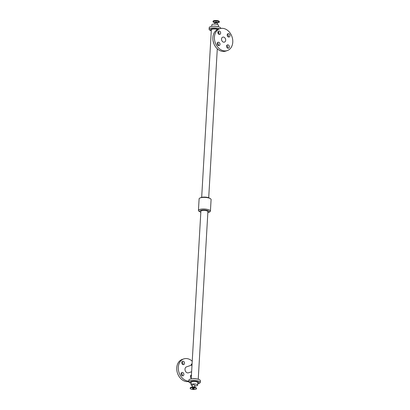 <?xml version="1.0" encoding="UTF-8"?>
<svg xmlns="http://www.w3.org/2000/svg" width="410" height="410" viewBox="0 0 410 410"><rect width="100%" height="100%" fill="white"/><g stroke="black" fill="none" stroke-linecap="round" stroke-linejoin="round"><path stroke-width="0.61" d="M219.155 34.399A1.753 1.353 -108.7 0 1 217.879 32.749A1.753 1.353 -108.7 0 1 218.689 31.068A1.753 1.353 -108.7 0 1 220.534 32.293A1.753 1.353 -108.7 0 1 219.816 34.389A1.753 1.353 -108.7 0 1 219.155 34.399M218.919 34.307A1.753 1.353 71.3 0 0 218.028 31.678M227.852 48.211A1.753 1.353 -108.7 0 1 226.571 46.561A1.753 1.353 -108.7 0 1 227.386 44.88A1.753 1.353 -108.7 0 1 229.226 46.104A1.753 1.353 -108.7 0 1 228.513 48.201A1.753 1.353 -108.7 0 1 227.852 48.211M227.611 48.119A1.753 1.353 71.3 0 0 226.72 45.489M218.509 45.602A1.753 1.353 -108.7 0 1 217.233 43.952A1.753 1.353 -108.7 0 1 218.043 42.271A1.753 1.353 -108.7 0 1 219.888 43.496A1.753 1.353 -108.7 0 1 219.171 45.592A1.753 1.353 -108.7 0 1 218.509 45.602M218.274 45.51A1.753 1.353 71.3 0 0 217.382 42.881M228.498 37.008A1.753 1.353 -108.7 0 1 227.217 35.357A1.753 1.353 -108.7 0 1 228.032 33.671A1.753 1.353 -108.7 0 1 229.872 34.901A1.753 1.353 -108.7 0 1 229.159 36.997A1.753 1.353 -108.7 0 1 228.498 37.008M228.257 36.915A1.753 1.353 71.3 0 0 227.365 34.286M183.044 364.603A1.753 1.353 -108.7 0 1 181.763 362.952A1.753 1.353 -108.7 0 1 182.578 361.271A1.753 1.353 -108.7 0 1 184.418 362.496A1.753 1.353 -108.7 0 1 183.706 364.592A1.753 1.353 -108.7 0 1 183.044 364.603M182.804 364.51A1.753 1.353 71.3 0 0 181.912 361.881M191.255 378.174A1.753 1.353 -108.7 0 1 190.435 376.457A1.753 1.353 -108.7 0 1 191.27 375.083A1.753 1.353 -108.7 0 1 191.434 375.042M191.357 376.416A1.753 1.353 71.3 0 0 190.609 375.693M191.086 365.3A1.753 1.353 -108.7 0 1 191.916 363.875A1.753 1.353 -108.7 0 1 192.08 363.834M191.885 365.033A1.753 1.353 71.3 0 0 191.255 364.49M182.399 375.806A1.753 1.353 -108.7 0 1 181.117 374.156A1.753 1.353 -108.7 0 1 181.932 372.475A1.753 1.353 -108.7 0 1 183.772 373.7A1.753 1.353 -108.7 0 1 183.06 375.796A1.753 1.353 -108.7 0 1 182.399 375.806M182.158 375.714A1.753 1.353 71.3 0 0 181.266 373.085M219.16 22.273A3.142 0.933 -176.7 0 0 219.309 22.017L219.329 21.612A3.142 0.933 -176.7 0 0 216.249 20.5A3.142 0.933 -176.7 0 0 213.062 21.248L213.036 21.653A3.142 0.933 -176.7 0 0 213.154 21.925M223.747 37.131A2.624 2.019 71.3 0 0 222.758 37.151A2.624 2.019 71.3 0 0 221.692 40.282A2.624 2.019 71.3 0 0 224.444 42.117A2.624 2.019 71.3 0 0 225.659 39.601A2.624 2.019 71.3 0 0 223.747 37.131M214.005 44.019L213.041 40.703M224.234 28.628A11.541 8.887 71.3 0 0 219.893 28.7A11.541 8.887 71.3 0 0 215.188 42.486A11.541 8.887 71.3 0 0 227.309 50.563A11.541 8.887 71.3 0 0 232.66 39.483A11.541 8.887 71.3 0 0 224.234 28.628M219.893 28.7L218.33 29.233A11.541 8.887 71.3 0 0 213.625 43.019A11.541 8.887 71.3 0 0 225.746 51.096L227.309 50.563M201.679 197.364L211.34 29.843A3.516 1.045 3.3 0 1 213.712 28.992A3.516 1.045 3.3 0 1 217.592 29.53M193.915 388.372A0.969 0.287 3.3 0 1 194.299 388.624A0.969 0.287 3.3 0 1 193.315 388.854A0.969 0.287 3.3 0 1 192.362 388.511A0.969 0.287 3.3 0 1 192.905 388.285A0.969 0.287 3.3 0 1 193.915 388.372M195.227 387.927A3.142 0.933 3.3 0 1 196.467 388.752A3.142 0.933 3.3 0 1 193.274 389.5A3.142 0.933 3.3 0 1 190.194 388.388A3.142 0.933 3.3 0 1 191.962 387.655A3.142 0.933 3.3 0 1 195.227 387.927M194.683 387.245A1.276 0.379 3.3 0 0 194.181 386.912A1.276 0.379 3.3 0 0 192.854 386.804A1.276 0.379 3.3 0 0 192.136 387.101L192.249 385.149A1.276 0.379 3.3 0 1 192.966 384.852A1.276 0.379 3.3 0 1 194.294 384.964A1.276 0.379 3.3 0 1 194.796 385.297L194.714 387.373M192.228 385.569A3.326 0.989 3.3 0 1 191.07 384.739A3.326 0.989 3.3 0 1 194.442 383.944A3.326 0.989 3.3 0 1 197.707 385.123A3.326 0.989 3.3 0 1 194.76 385.933M191.624 371.747L188.498 372.808A3.142 2.419 -108.7 0 1 185.197 370.614A3.142 2.419 -108.7 0 1 186.478 366.863L192.013 364.987M198.24 379.25L207.901 211.662A3.516 1.045 3.3 0 0 204.452 210.417A3.516 1.045 3.3 0 0 200.879 211.258L191.214 378.845M188.825 381.136A11.541 8.887 -108.7 0 1 178.652 371.199A11.541 8.887 -108.7 0 1 183.777 358.904A11.541 8.887 -108.7 0 1 188.123 358.832A11.541 8.887 -108.7 0 1 192.234 361.21M188.805 381.52A11.541 8.887 -108.7 0 1 177.34 372.69A11.541 8.887 -108.7 0 1 182.219 359.437L183.777 358.904M191.07 384.739L191.209 382.32A3.326 0.989 3.3 0 1 194.586 381.526A3.326 0.989 3.3 0 1 197.845 382.699L197.707 385.123M191.157 383.207A4.479 1.333 3.3 0 1 191.475 381.377A4.479 1.333 3.3 0 1 197.692 381.736A4.479 1.333 3.3 0 1 197.794 383.591M191.152 383.268A5.771 1.717 3.3 0 1 191.065 383.242A5.771 1.717 3.3 0 1 188.79 381.731A5.771 1.717 3.3 0 1 194.653 380.347A5.771 1.717 3.3 0 1 200.316 382.392A5.771 1.717 3.3 0 1 197.794 383.652M188.79 381.731L188.887 380.075A5.771 1.717 3.3 0 1 191.742 378.768A5.771 1.717 3.3 0 1 197.722 379.117A5.771 1.717 3.3 0 1 200.413 380.736L200.316 382.392M191.742 378.768L192.418 378.686A4.479 1.333 3.3 0 1 197.061 378.953L197.722 379.117M200.823 212.231A4.807 1.43 3.3 0 1 200.3 211.996A4.807 1.43 3.3 0 1 201.31 210.202A4.807 1.43 3.3 0 1 207.593 210.566A4.807 1.43 3.3 0 1 208.393 212.462A4.807 1.43 3.3 0 1 207.844 212.636M200.3 211.996L199.327 211.473A6.001 1.783 3.3 0 1 198.435 210.458A6.001 1.783 3.3 0 1 204.528 209.023A6.001 1.783 3.3 0 1 210.422 211.15A6.001 1.783 3.3 0 1 209.423 212.057L208.393 212.462M198.435 210.458L199.106 198.85A6.001 1.783 3.3 0 1 200.106 197.943A6.001 1.783 3.3 0 1 210.202 198.527A6.001 1.783 3.3 0 1 211.088 199.542L210.422 211.15M200.106 197.943L201.136 197.538A4.807 1.43 3.3 0 1 209.223 198.004L210.202 198.527M211.293 30.663A4.479 1.333 3.3 0 1 211.97 28.874A4.479 1.333 3.3 0 1 218.12 29.305M211.288 30.75A5.771 1.717 3.3 0 1 209.115 29.264A5.771 1.717 3.3 0 1 213.133 27.865A5.771 1.717 3.3 0 1 219.529 28.828M209.115 29.264L209.213 27.608A5.771 1.717 3.3 0 1 212.067 26.307A5.771 1.717 3.3 0 1 218.048 26.65A5.771 1.717 3.3 0 1 220.734 28.269L220.723 28.48M212.067 26.307L212.744 26.219A4.479 1.333 3.3 0 1 217.387 26.491L218.048 26.65M211.734 26.348L211.816 24.877A3.326 0.989 3.3 0 1 215.194 24.082A3.326 0.989 3.3 0 1 218.458 25.261L218.371 26.732M217.367 22.822A1.517 0.451 -176.7 0 0 217.034 22.181A1.517 0.451 -176.7 0 0 214.927 22.16A1.517 0.451 -176.7 0 0 214.871 22.678M214.327 22.591A3.044 0.902 -176.7 0 0 214.543 22.647A3.044 0.902 -176.7 0 0 219.201 22.16A3.044 0.902 -176.7 0 0 214.753 21.089A3.044 0.902 -176.7 0 0 214.543 22.647L213.036 21.653A3.142 0.933 -176.7 0 1 213.677 21.136A3.142 0.933 -176.7 0 1 217.197 21.007A3.142 0.933 -176.7 0 1 219.309 22.017L217.695 22.827A3.044 0.902 -176.7 0 0 217.669 21.258A3.044 0.902 -176.7 0 0 213.128 21.812A3.044 0.902 -176.7 0 0 217.695 22.827A3.044 0.902 -176.7 0 0 218.438 21.484A3.044 0.902 -176.7 0 0 213.748 21.289A3.044 0.902 -176.7 0 0 214.327 22.591M216.9 22.924L217.387 22.898A1.276 0.379 -176.7 0 0 216.531 22.488A1.276 0.379 -176.7 0 0 215.101 22.545A1.276 0.379 -176.7 0 0 214.845 22.755L215.327 22.837M190.194 388.388L190.219 387.983A3.142 0.933 3.3 0 1 191.982 387.255A3.142 0.933 3.3 0 1 195.252 387.522A3.142 0.933 3.3 0 1 196.487 388.347L196.467 388.752M190.363 387.727A3.044 0.902 3.3 0 1 191.829 387.173A3.044 0.902 3.3 0 1 194.981 387.353A3.044 0.902 3.3 0 1 195.201 387.409A3.044 0.902 3.3 0 1 196.375 388.075M190.219 387.983L192.628 387.076A1.517 0.451 3.3 0 1 194.202 387.163A1.517 0.451 3.3 0 1 194.309 387.194M217.392 22.868L217.695 22.827M214.84 22.719L214.543 22.647M214.845 22.755L214.768 24.067M217.387 22.898L217.3 24.431M217.643 44.967L218.443 44.7M208.705 197.769L217.295 48.79M218.171 33.584L218.274 31.826M194.202 387.163L196.487 388.347"/></g></svg>
